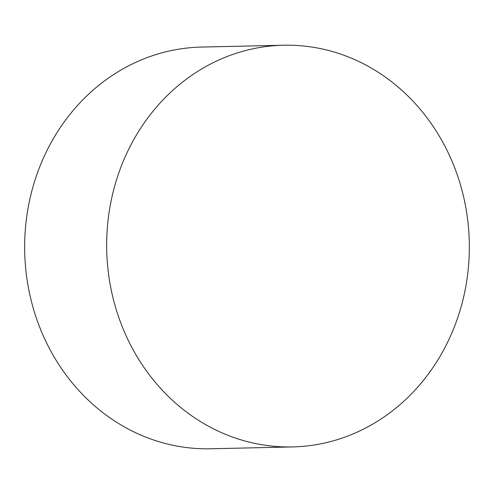<?xml version="1.0" encoding="UTF-8"?>
<svg xmlns="http://www.w3.org/2000/svg" width="494" height="494" viewBox="0 0 494 494"><rect width="100%" height="100%" fill="white"/><g stroke="black" fill="none" stroke-linecap="round" stroke-linejoin="round"><path stroke-width="0.74" d="M292.528 446.928L210.512 448.774A200.904 181.335 -91.3 0 1 24.7 252.008A200.904 181.335 -91.3 0 1 201.459 47.072L283.476 45.226A200.904 181.335 -91.3 0 1 465.842 207.69A200.904 181.335 -91.3 0 1 353.371 433.794A200.904 181.335 -91.3 0 1 292.528 446.928A200.904 181.335 -91.3 0 1 106.716 250.162A200.904 181.335 -91.3 0 1 283.476 45.226"/></g></svg>
